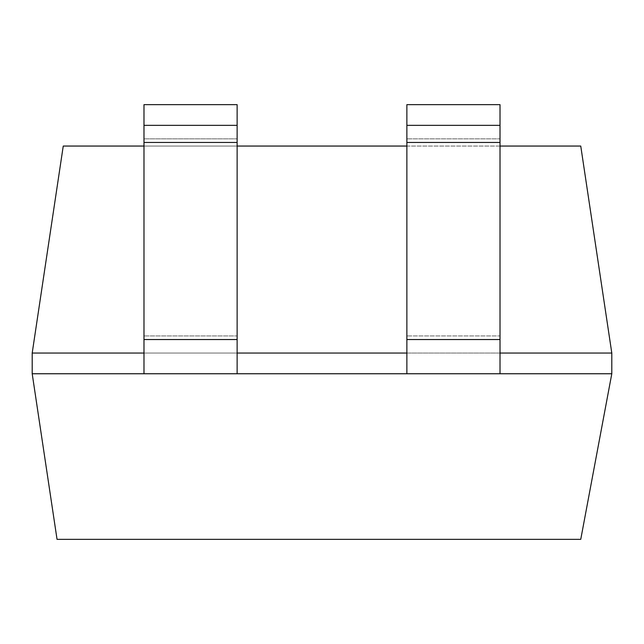 <?xml version="1.0" encoding="UTF-8"?>
<svg xmlns="http://www.w3.org/2000/svg" width="644" height="644" viewBox="0 0 644 644"><rect width="100%" height="100%" fill="white"/><g stroke="black" fill="none" stroke-linecap="round" stroke-linejoin="round"><path stroke-width="0.48" stroke-dasharray="3.22 2.42" d="M237.129 373.753L143.982 373.753L143.982 104.65L143.982 353.049L237.129 353.049L237.129 104.65L143.982 104.65L237.129 104.65L237.129 373.753L143.982 373.753L237.129 373.753L237.129 353.049L143.982 353.049L143.982 373.753L143.982 104.65L237.129 104.65L237.129 138.863L143.982 138.863L237.129 138.863L237.129 335.943L143.982 335.943L237.129 335.943L237.129 353.049L143.982 353.049L237.129 353.049L237.129 373.753L406.871 373.753L406.871 104.65L406.871 353.049L500.018 353.049L500.018 104.65L406.871 104.65L500.018 104.65L500.018 373.753L406.871 373.753M237.129 125.347L143.982 125.347M143.982 373.753L32.2 373.753L57.042 539.35L580.751 539.35L611.8 373.753L500.018 373.753L500.018 353.049L406.871 353.049L406.871 104.65L500.018 104.65L500.018 138.863L406.871 138.863L500.018 138.863L500.018 335.943L406.871 335.943L500.018 335.943L500.018 353.049L237.129 353.049M406.871 353.049L611.8 353.049L580.751 146.051L63.249 146.051L32.2 353.049L32.2 373.753M32.2 353.049L143.982 353.049M500.018 125.347L406.871 125.347M500.018 353.049L500.018 373.753M611.8 353.049L611.8 373.753M143.982 146.051L237.129 146.051M406.871 146.051L500.018 146.051M237.129 339.541L143.982 339.541M237.129 142.453L143.982 142.453M500.018 339.541L406.871 339.541M500.018 142.453L406.871 142.453"/><path stroke-width="0.97" d="M143.982 125.347L237.129 125.347L237.129 104.65L143.982 104.65L143.982 373.753L406.871 373.753L406.871 104.65L500.018 104.65L500.018 125.347L406.871 125.347M237.129 125.347L237.129 373.753M143.982 353.049L32.2 353.049L32.2 373.753L143.982 373.753M406.871 353.049L237.129 353.049M500.018 125.347L500.018 373.753L406.871 373.753M500.018 373.753L611.8 373.753L580.751 539.35L57.042 539.35L32.2 373.753M500.018 146.051L580.751 146.051L611.8 353.049L611.8 373.753M611.8 353.049L500.018 353.049M32.2 353.049L63.249 146.051L143.982 146.051M237.129 146.051L406.871 146.051M237.129 142.453L143.982 142.453M237.129 339.541L143.982 339.541M500.018 142.453L406.871 142.453M500.018 339.541L406.871 339.541"/></g></svg>
